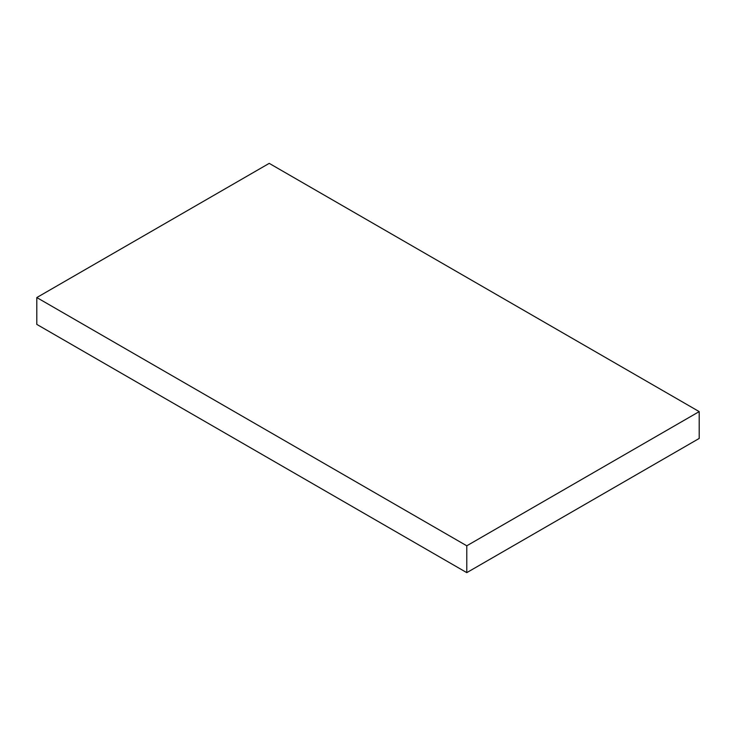 <?xml version="1.0" encoding="UTF-8"?>
<svg xmlns="http://www.w3.org/2000/svg" width="736" height="736" viewBox="0 0 736 736"><rect width="100%" height="100%" fill="white"/><g stroke="black" fill="none" stroke-linecap="round" stroke-linejoin="round"><path stroke-width="1.1" d="M36.8 324.392L36.8 297.556L466.78 545.799L466.78 572.636L36.8 324.392L466.78 572.636L466.78 545.799L699.2 411.608L699.2 438.444L466.78 572.636L699.2 438.444L699.2 411.608L269.22 163.364L36.8 297.556L36.8 324.392M36.8 297.556L466.78 545.799L699.2 411.608L269.22 163.364L36.8 297.556"/></g></svg>
